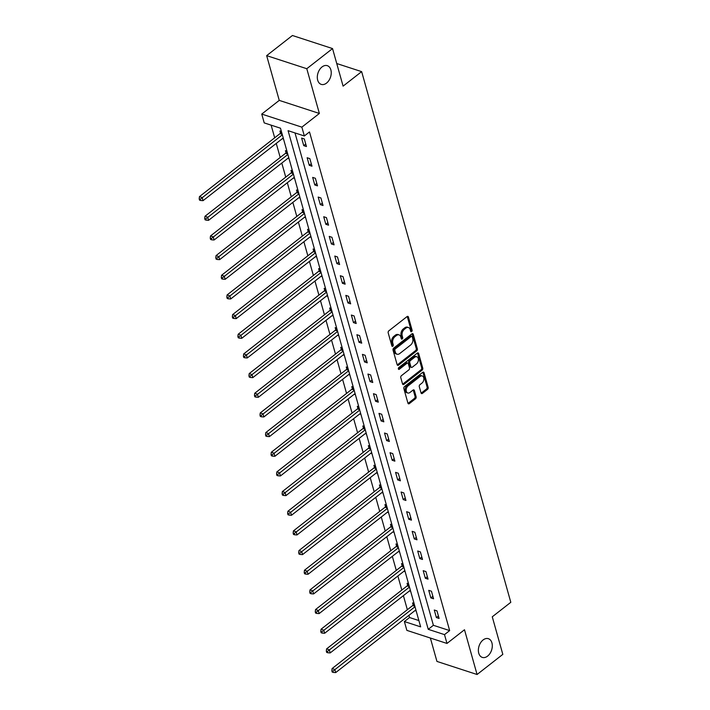 <?xml version="1.0" encoding="UTF-8"?>
<svg xmlns="http://www.w3.org/2000/svg" width="710" height="710" viewBox="0 0 710 710"><rect width="100%" height="100%" fill="white"/><g stroke="black" fill="none" stroke-linecap="round" stroke-linejoin="round"><path stroke-width="1.06" d="M411.631 331.597A1.056 0.71 108 0 0 412.093 330.177L408.401 317.033A1.509 1.012 108 0 0 407.859 316.394A1.509 1.012 108 0 0 407.043 316.589L388.84 330.816A1.509 1.012 108 0 0 388.184 332.848L391.876 345.992A1.056 0.71 108 0 0 393.287 344.882L392.808 343.187A4.828 3.239 108 0 1 394.938 336.691L396.455 335.51A4.828 3.239 108 0 1 399.055 334.88A4.828 3.239 108 0 1 400.804 336.939L401.274 338.643A1.056 0.71 108 0 0 402.694 337.534L402.215 335.83A4.828 3.239 108 0 1 404.336 329.342L405.854 328.153A4.828 3.239 108 0 1 408.463 327.523A4.828 3.239 108 0 1 410.202 329.582L410.682 331.286A1.056 0.71 108 0 0 411.631 331.597M410.646 331.162A1.056 0.71 108 0 0 411.01 329.83L407.318 316.678A1.509 1.012 108 0 0 407.238 316.465M391.84 345.868A1.056 0.71 108 0 0 392.204 344.536L391.725 342.832L392.808 343.187M401.239 338.51A1.056 0.71 108 0 0 401.611 337.179L401.132 335.475L402.215 335.83M483.075 639.976A9.833 6.594 108 0 0 478.38 649.73A9.833 6.594 108 0 0 482.294 657.398A9.833 6.594 108 0 0 487.61 656.111A9.833 6.594 108 0 0 492.296 646.366A9.833 6.594 108 0 0 488.391 638.689A9.833 6.594 108 0 0 483.075 639.976M322.003 66.962A9.833 6.594 108 0 0 317.317 76.707A9.833 6.594 108 0 0 321.222 84.375A9.833 6.594 108 0 0 326.538 83.097A9.833 6.594 108 0 0 331.233 73.343A9.833 6.594 108 0 0 327.319 65.675A9.833 6.594 108 0 0 322.003 66.962M421.048 392.95A1.509 1.012 108 0 0 421.589 393.589A1.509 1.012 108 0 0 422.406 393.393L427.509 389.399A1.509 1.012 108 0 0 428.174 387.376L424.065 372.777A1.509 1.012 108 0 0 423.524 372.129A1.509 1.012 108 0 0 422.707 372.324L404.514 386.559A1.509 1.012 108 0 0 403.848 388.583L407.948 403.182A1.509 1.012 108 0 0 408.498 403.83A1.509 1.012 108 0 0 409.306 403.635L415.474 398.807A1.509 1.012 108 0 0 416.14 396.783L414.383 390.536A1.509 1.012 108 0 0 413.841 389.888A1.509 1.012 108 0 0 413.025 390.083L409.963 392.479A4.038 2.707 108 0 1 407.788 393.003A4.038 2.707 108 0 1 406.182 389.861A4.038 2.707 108 0 1 408.108 385.858L420.089 376.486A4.038 2.707 108 0 1 422.272 375.963A4.038 2.707 108 0 1 423.87 379.105A4.038 2.707 108 0 1 421.944 383.107L419.947 384.669A1.509 1.012 108 0 0 419.29 386.702L421.048 392.95M444.504 634.625L446.98 643.446L406.865 630.373L404.38 621.552L420.648 626.85L280.486 128.199L264.218 122.901L261.741 114.079L301.856 127.143L304.341 135.974L288.074 130.675L428.236 629.326L444.504 634.625L449.652 630.595L309.489 131.945L304.341 135.974M332.546 48.573L306.791 68.71L266.667 55.637L292.422 35.5L332.546 48.573L343.099 86.132L361.647 71.639L510.809 602.302L492.27 616.804L502.822 654.363L477.076 674.5L464.491 629.752L446.98 643.446M266.667 55.637L279.252 100.385L319.367 113.458L306.791 68.71M319.367 113.458L301.856 127.143M416.69 350.917A1.509 1.012 108 0 0 417.356 348.894L413.255 334.295A1.509 1.012 108 0 0 412.705 333.647A1.509 1.012 108 0 0 411.898 333.851L393.695 348.077A1.509 1.012 108 0 0 393.029 350.11L397.139 364.709A1.509 1.012 108 0 0 397.68 365.348A1.509 1.012 108 0 0 398.496 365.153L416.69 350.917L415.607 350.571A1.509 1.012 108 0 0 416.273 348.539L412.173 333.94A1.509 1.012 108 0 0 412.084 333.727M418.66 353.536L422.761 368.135A1.509 1.012 108 0 1 422.104 370.158L403.901 384.394A1.509 1.012 108 0 1 403.085 384.589A1.509 1.012 108 0 1 402.543 383.941L400.786 377.693A1.509 1.012 108 0 1 401.452 375.67L408.827 369.901A1.509 1.012 108 0 0 409.492 367.869L408.33 363.724A1.509 1.012 108 0 0 407.788 363.085A1.509 1.012 108 0 0 406.972 363.28L399.286 369.289A1.056 0.71 108 0 1 398.798 367.558L417.302 353.083A1.509 1.012 108 0 1 418.119 352.888A1.509 1.012 108 0 1 418.66 353.536L417.578 353.181L421.678 367.78L422.761 368.135M430.375 638.033L436.952 661.427L477.076 674.5M361.647 71.639L336.744 63.527M294.987 132.921L433.384 625.297L449.652 630.595M301.608 138.077L303.738 145.639L306.445 146.526L304.315 138.965L301.608 138.077M307.137 157.744L309.258 165.306L311.974 166.193L309.844 158.623L307.137 157.744M312.666 177.402L314.787 184.973L317.503 185.851L315.373 178.29L312.666 177.402M318.186 197.069L320.317 204.631L323.023 205.518L320.902 197.957L318.186 197.069M323.716 216.736L325.846 224.298L328.552 225.176L326.431 217.615L323.716 216.736M329.245 236.394L331.375 243.956L334.082 244.843L331.952 237.282L329.245 236.394M334.774 256.061L336.895 263.623L339.611 264.51L337.481 256.94L334.774 256.061M340.303 275.728L342.424 283.29L345.14 284.169L343.01 276.607L340.303 275.728M345.823 295.387L347.953 302.948L350.66 303.836L348.539 296.274L345.823 295.387M351.352 315.054L353.482 322.615L356.189 323.503L354.068 315.932L351.352 315.054M356.881 334.712L359.003 342.282L361.718 343.161L359.588 335.599L356.881 334.712M362.411 354.379L364.532 361.94L367.248 362.828L365.117 355.266L362.411 354.379M367.931 374.046L370.061 381.607L372.768 382.486L370.647 374.924L367.931 374.046M373.46 393.704L375.59 401.265L378.297 402.153L376.176 394.591L373.46 393.704M378.989 413.371L381.119 420.932L383.826 421.82L381.696 414.249L378.989 413.371M384.518 433.038L386.639 440.599L389.355 441.478L387.225 433.916L384.518 433.038M390.047 452.696L392.168 460.257L394.884 461.145L392.754 453.583L390.047 452.696M395.568 472.363L397.698 479.924L400.404 480.812L398.283 473.242L395.568 472.363M401.097 492.021L403.227 499.591L405.934 500.47L403.812 492.909L401.097 492.021M406.626 511.688L408.747 519.25L411.463 520.137L409.333 512.576L406.626 511.688M412.155 531.355L414.276 538.917L416.992 539.795L414.862 532.234L412.155 531.355M417.684 551.013L419.805 558.575L422.512 559.462L420.391 551.901L417.684 551.013M423.204 570.68L425.334 578.242L428.041 579.129L425.92 571.559L423.204 570.68M428.733 590.347L430.863 597.909L433.57 598.787L431.449 591.226L428.733 590.347M434.263 610.005L436.384 617.567L439.099 618.454L436.969 610.893L434.263 610.005M271.131 125.155L274.69 137.793M276.261 143.411L280.21 157.46M281.79 163.069L285.739 177.127M287.319 182.736L291.269 196.785M292.848 202.403L296.798 216.452M298.377 222.061L302.327 236.119M303.898 241.728L307.847 255.777M309.427 261.395L313.376 275.445M314.956 281.053L318.905 295.103M320.485 300.72L324.435 314.77M326.014 320.379L329.964 334.437M331.534 340.046L335.484 354.095M337.064 359.713L341.013 373.762M342.593 379.371L346.542 393.429M348.122 399.038L352.071 413.087M353.642 418.705L357.591 432.754M359.171 438.363L363.121 452.412M364.7 458.03L368.65 472.079M370.23 477.688L374.179 491.746M375.759 497.355L379.708 511.404M381.279 517.022L385.228 531.071M386.808 536.68L390.757 550.738M392.337 556.347L396.286 570.396M397.866 576.014L401.816 590.063M403.395 595.672L407.345 609.721M408.916 615.339L409.537 617.522L418.882 620.567M281.408 131.501L279.926 131.013L280.494 133.054M282.332 138.672L283.538 139.062M286.938 151.159L285.447 150.68L286.023 152.721M287.861 158.33L289.059 158.72M292.467 170.826L290.976 170.338L291.553 172.379M293.381 177.997L294.588 178.387M297.987 190.493L296.505 190.005L297.073 192.046M298.91 197.655L300.117 198.054M303.516 210.151L302.034 209.672L302.602 211.704M304.439 217.322L305.646 217.713M309.045 229.818L307.554 229.33L308.131 231.371M309.968 236.989L311.175 237.38M314.574 249.476L313.083 248.997L313.66 251.038M315.497 256.647L316.695 257.047M320.103 269.143L318.613 268.655L319.189 270.696M321.018 276.314L322.225 276.705M325.624 288.81L324.142 288.322L324.71 290.363M326.547 295.981L327.754 296.372M331.153 308.468L329.671 307.989L330.239 310.03M332.076 315.639L333.283 316.03M336.682 328.135L335.191 327.647L335.768 329.688M337.605 335.306L338.812 335.697M342.211 347.802L340.72 347.314L341.297 349.355M343.125 354.964L344.332 355.364M347.74 367.461L346.249 366.981L346.826 369.014M348.654 374.631L349.861 375.022M353.26 387.127L351.778 386.639L352.346 388.681M354.183 394.298L355.39 394.689M358.79 406.786L357.308 406.306L357.875 408.348M359.713 413.957L360.92 414.356M364.319 426.453L362.828 425.964L363.405 428.006M365.242 433.624L366.44 434.014M369.848 446.12L368.357 445.631L368.934 447.673M370.762 453.291L371.969 453.681M375.368 465.778L373.886 465.298L374.454 467.34M376.291 472.949L377.498 473.339M380.897 485.445L379.415 484.957L379.983 486.998M381.82 492.616L383.027 493.006M386.426 505.112L384.935 504.624L385.512 506.665M387.349 512.274L388.556 512.673M391.955 524.77L390.464 524.291L391.041 526.323M392.87 531.941L394.077 532.331M397.485 544.437L395.994 543.949L396.57 545.99M398.399 551.608L399.606 551.998M403.005 564.095L401.523 563.616L402.091 565.657M403.928 571.266L405.135 571.665M408.534 583.762L407.052 583.274L407.62 585.315M409.457 590.933L410.664 591.323M414.063 603.429L412.572 602.941L413.149 604.982M414.986 610.6L416.184 610.99M409.537 617.522L404.38 621.552M279.252 100.385L261.741 114.079M433.384 625.297L428.236 629.326M303.738 145.639L305.753 144.059M309.258 165.306L311.282 163.726M314.787 184.973L316.811 183.393M320.317 204.631L322.331 203.051M325.846 224.298L327.86 222.718M331.375 243.956L333.389 242.385M336.895 263.623L338.918 262.043M342.424 283.29L344.448 281.71M347.953 302.948L349.968 301.368M353.482 322.615L355.497 321.035M359.003 342.282L361.026 340.702M364.532 361.94L366.555 360.361M370.061 381.607L372.075 380.027M375.59 401.265L377.605 399.695M381.119 420.932L383.134 419.353M386.639 440.599L388.663 439.02M392.168 460.257L394.192 458.678M397.698 479.924L399.712 478.345M403.227 499.591L405.241 498.012M408.747 519.25L410.77 517.67M414.276 538.917L416.3 537.337M419.805 558.575L421.829 557.004M425.334 578.242L427.349 576.662M430.863 597.909L432.878 596.329M436.384 617.567L438.407 615.987M408.463 327.523L407.38 327.168A4.828 3.239 108 0 0 404.771 327.807L405.854 328.153M401.132 335.475A4.828 3.239 108 0 1 403.253 328.987L404.771 327.807M399.055 334.88L397.973 334.525A4.828 3.239 108 0 0 395.363 335.155L396.455 335.51M391.725 342.832A4.828 3.239 108 0 1 393.846 336.345L395.363 335.155M397.218 364.922A1.509 1.012 108 0 0 397.405 364.798L415.607 350.571M412.217 336.762A1.056 0.71 108 0 0 411.267 336.451L395.292 348.938A1.056 0.71 108 0 0 394.831 350.358L395.337 352.151A4.828 3.239 108 0 0 397.076 354.21A4.828 3.239 108 0 0 399.686 353.58L410.602 345.042A4.828 3.239 108 0 0 412.723 338.555L412.217 336.762M411.836 336.309L410.753 335.954A1.056 0.71 108 0 0 410.185 336.096L411.267 336.451M397.076 354.21L395.985 353.864A4.828 3.239 108 0 1 394.245 351.805L393.748 350.003A1.056 0.71 108 0 1 394.21 348.583L410.185 336.096M402.623 384.163A1.509 1.012 108 0 0 402.818 384.039L421.021 369.803A1.509 1.012 108 0 0 421.678 367.78M407.788 363.085L406.697 362.73A1.509 1.012 108 0 0 405.889 362.925L398.31 368.854M416.486 363.911A4.038 2.707 108 0 0 418.412 359.908A4.038 2.707 108 0 0 416.805 356.766A4.038 2.707 108 0 0 414.631 357.29L410.407 360.591A1.509 1.012 108 0 0 409.741 362.615L410.912 366.759A1.509 1.012 108 0 0 411.454 367.407A1.509 1.012 108 0 0 412.27 367.212L416.486 363.911M416.805 356.766L415.723 356.411A4.038 2.707 108 0 0 413.548 356.935L414.631 357.29M411.454 367.407L410.371 367.052A1.509 1.012 108 0 1 409.821 366.413L408.658 362.269A1.509 1.012 108 0 1 409.324 360.236L413.548 356.935M422.272 375.963L421.181 375.608A4.038 2.707 108 0 0 419.006 376.14L420.089 376.486M407.788 393.003L406.706 392.648A4.038 2.707 108 0 1 405.099 389.506A4.038 2.707 108 0 1 407.025 385.503L419.006 376.14M408.037 403.404A1.509 1.012 108 0 0 408.223 403.28L414.392 398.452A1.509 1.012 108 0 0 415.057 396.428L413.3 390.18A1.509 1.012 108 0 0 413.22 389.959M421.128 393.162A1.509 1.012 108 0 0 421.323 393.038L426.426 389.044A1.509 1.012 108 0 0 427.092 387.021L422.983 372.422A1.509 1.012 108 0 0 422.903 372.2M281.453 131.643L280.361 133.249A1.535 1.029 -72 0 1 280.006 133.64L199.457 196.626L202.164 197.504L203.051 200.655L283.228 137.962M282.34 134.811L200.273 199.235L199.19 198.88L199.546 200.14L200.628 200.495L200.273 199.235M203.051 200.655L200.628 200.495M199.19 198.88L199.457 196.626M286.973 151.301L285.89 152.907A1.535 1.029 -72 0 1 285.535 153.298L204.977 216.284L207.693 217.171L208.58 220.322L288.757 157.629M287.87 154.478L205.802 218.902L204.72 218.547L205.075 219.807L206.157 220.162L205.802 218.902M208.58 220.322L206.157 220.162M204.72 218.547L204.977 216.284M292.502 170.968L291.419 172.574A1.535 1.029 -72 0 1 291.064 172.965L210.506 235.951L213.222 236.829L214.101 239.989L294.286 177.296M293.399 174.145L211.332 238.56L210.249 238.205L210.604 239.465L211.686 239.82L211.332 238.56M214.101 239.989L211.686 239.82M210.249 238.205L210.506 235.951M298.031 190.635L296.949 192.241A1.535 1.029 -72 0 1 296.585 192.632L216.035 255.618L218.742 256.496L219.63 259.647L299.806 196.954M298.928 193.803L216.861 258.227L215.778 257.872L216.133 259.132L217.216 259.487L216.861 258.227M219.63 259.647L217.216 259.487M215.778 257.872L216.035 255.618M303.56 210.293L302.478 211.899A1.535 1.029 -72 0 1 302.114 212.29L221.564 275.276L224.271 276.163L225.159 279.314L305.336 216.621M304.448 213.47L222.39 277.885L221.298 277.539L221.653 278.799L222.736 279.145L222.39 277.885M225.159 279.314L222.736 279.145M221.298 277.539L221.564 275.276M309.09 229.96L307.998 231.566A1.535 1.029 -72 0 1 307.643 231.957L227.085 294.943L229.8 295.821L230.688 298.972L310.865 236.288M309.977 233.129L227.91 297.552L226.827 297.197L227.182 298.457L228.265 298.812L227.91 297.552M230.688 298.972L228.265 298.812M226.827 297.197L227.085 294.943M314.61 249.627L313.527 251.225A1.535 1.029 -72 0 1 313.172 251.624L232.614 314.601L235.33 315.488L236.217 318.639L316.394 255.946M315.506 252.795L233.439 317.219L232.356 316.864L232.711 318.124L233.794 318.479L233.439 317.219M236.217 318.639L233.794 318.479M232.356 316.864L232.614 314.601M320.139 269.285L319.056 270.892A1.535 1.029 -72 0 1 318.701 271.282L238.143 334.268L240.85 335.155L241.737 338.306L321.914 275.613M321.035 272.462L238.968 336.877L237.886 336.522L238.24 337.783L239.323 338.137L238.968 336.877M241.737 338.306L239.323 338.137M237.886 336.522L238.143 334.268M325.668 288.952L324.585 290.559A1.535 1.029 -72 0 1 324.221 290.949L243.672 353.935L246.379 354.814L247.266 357.964L327.443 295.271M326.556 292.121L244.497 356.544L243.415 356.189L243.761 357.45L244.852 357.805L244.497 356.544M247.266 357.964L244.852 357.805M243.415 356.189L243.672 353.935M331.197 308.61L330.114 310.217A1.535 1.029 -72 0 1 329.751 310.607L249.201 373.593L251.908 374.481L252.795 377.631L332.972 314.938M332.085 311.788L250.018 376.211L248.935 375.856L249.29 377.116L250.373 377.471L250.018 376.211M252.795 377.631L250.373 377.471M248.935 375.856L249.201 373.593M336.726 328.277L335.635 329.884A1.535 1.029 -72 0 1 335.28 330.274L254.721 393.26L257.437 394.139L258.325 397.298L338.501 334.605M337.614 331.455L255.547 395.869L254.464 395.514L254.819 396.775L255.902 397.13L255.547 395.869M258.325 397.298L255.902 397.13M254.464 395.514L254.721 393.26M342.247 347.944L341.164 349.551A1.535 1.029 -72 0 1 340.809 349.941L260.25 412.927L262.966 413.806L263.845 416.956L344.03 354.263M343.143 351.113L261.076 415.536L259.993 415.181L260.348 416.442L261.431 416.797L261.076 415.536M263.845 416.956L261.431 416.797M259.993 415.181L260.25 412.927M347.776 367.602L346.693 369.209A1.535 1.029 -72 0 1 346.329 369.599L265.78 432.585L268.486 433.473L269.374 436.623L349.551 373.93M348.672 370.78L266.605 435.195L265.522 434.848L265.877 436.109L266.96 436.455L266.605 435.195M269.374 436.623L266.96 436.455M265.522 434.848L265.78 432.585M353.305 387.269L352.222 388.876A1.535 1.029 -72 0 1 351.858 389.266L271.309 452.252L274.016 453.131L274.903 456.281L355.08 393.597M354.192 390.438L272.134 454.861L271.042 454.506L271.397 455.767L272.489 456.122L272.134 454.861M274.903 456.281L272.489 456.122M271.042 454.506L271.309 452.252M358.834 406.936L357.742 408.534A1.535 1.029 -72 0 1 357.387 408.933L276.838 471.91L279.545 472.798L280.432 475.948L360.609 413.255M359.721 410.105L277.654 474.528L276.572 474.173L276.927 475.434L278.009 475.789L277.654 474.528M280.432 475.948L278.009 475.789M276.572 474.173L276.838 471.91M364.354 426.595L363.272 428.201A1.535 1.029 -72 0 1 362.916 428.591L282.358 491.577L285.074 492.465L285.961 495.615L366.138 432.923M365.251 429.772L283.183 494.187L282.101 493.832L282.456 495.092L283.538 495.447L283.183 494.187M285.961 495.615L283.538 495.447M282.101 493.832L282.358 491.577M369.883 446.262L368.801 447.868A1.535 1.029 -72 0 1 368.446 448.258L287.887 511.244L290.603 512.123L291.482 515.274L371.667 452.581M370.78 449.43L288.713 513.854L287.63 513.499L287.985 514.759L289.068 515.114L288.713 513.854M291.482 515.274L289.068 515.114M287.63 513.499L287.887 511.244M375.412 465.92L374.33 467.526A1.535 1.029 -72 0 1 373.966 467.917L293.416 530.903L296.123 531.79L297.011 534.941L377.188 472.248M376.309 469.097L294.242 533.521L293.159 533.166L293.505 534.426L294.597 534.781L294.242 533.521M297.011 534.941L294.597 534.781M293.159 533.166L293.416 530.903M380.942 485.587L379.859 487.193A1.535 1.029 -72 0 1 379.495 487.584L298.945 550.569L301.652 551.448L302.54 554.608L382.717 491.915M381.829 488.764L299.771 553.179L298.679 552.824L299.034 554.084L300.117 554.439L299.771 553.179M302.54 554.608L300.117 554.439M298.679 552.824L298.945 550.569M386.471 505.254L385.379 506.86A1.535 1.029 -72 0 1 385.024 507.251L304.466 570.236L307.181 571.115L308.069 574.266L388.246 511.573M387.358 508.422L305.291 572.846L304.208 572.491L304.563 573.751L305.646 574.106L305.291 572.846M308.069 574.266L305.646 574.106M304.208 572.491L304.466 570.236M391.991 524.912L390.908 526.518A1.535 1.029 -72 0 1 390.553 526.909L309.995 589.895L312.711 590.782L313.589 593.933L393.775 531.24M392.887 528.089L310.82 592.504L309.738 592.158L310.092 593.418L311.175 593.764L310.82 592.504M313.589 593.933L311.175 593.764M309.738 592.158L309.995 589.895M397.52 544.579L396.437 546.185A1.535 1.029 -72 0 1 396.073 546.576L315.524 609.562L318.231 610.44L319.118 613.591L399.295 550.907M398.416 547.747L316.349 612.171L315.267 611.816L315.622 613.076L316.704 613.431L316.349 612.171M319.118 613.591L316.704 613.431M315.267 611.816L315.524 609.562M403.049 564.246L401.966 565.843A1.535 1.029 -72 0 1 401.603 566.243L321.053 629.22L323.76 630.107L324.647 633.258L404.824 570.565M403.937 567.414L321.878 631.838L320.787 631.483L321.142 632.743L322.233 633.098L321.878 631.838M324.647 633.258L322.233 633.098M320.787 631.483L321.053 629.22M408.578 583.904L407.496 585.51A1.535 1.029 -72 0 1 407.132 585.901L326.582 648.887L329.289 649.774L330.177 652.925L410.353 590.232M409.466 587.081L327.399 651.496L326.316 651.141L326.671 652.401L327.754 652.756L327.399 651.496M330.177 652.925L327.754 652.756M326.316 651.141L326.582 648.887M414.108 603.571L413.016 605.177A1.535 1.029 -72 0 1 412.661 605.568L332.102 668.554L334.818 669.432L335.706 672.583L415.882 609.89M414.995 606.739L332.928 671.163L331.845 670.808L332.2 672.068L333.283 672.423L332.928 671.163M335.706 672.583L333.283 672.423M331.845 670.808L332.102 668.554M411.01 329.83L412.093 330.177M392.204 344.536L393.287 344.882M401.611 337.179L402.694 337.534M403.253 328.987L404.336 329.342M393.846 336.345L394.938 336.691M407.318 316.678L408.401 317.033M397.405 364.798L398.496 365.153M412.173 333.94L413.255 334.295M416.273 348.539L417.356 348.894M394.21 348.583L395.292 348.938M393.748 350.003L394.831 350.358M394.245 351.805L395.337 352.151M421.021 369.803L422.104 370.158M402.818 384.039L403.901 384.394M405.889 362.925L406.972 363.28M398.337 368.978L399.286 369.289M409.324 360.236L410.407 360.591M408.658 362.269L409.741 362.615M409.821 366.413L410.912 366.759M407.025 385.503L408.108 385.858M413.3 390.18L414.383 390.536M415.057 396.428L416.14 396.783M414.392 398.452L415.474 398.807M408.223 403.28L409.306 403.635M422.983 372.422L424.065 372.777M427.092 387.021L428.174 387.376M426.426 389.044L427.509 389.399M421.323 393.038L422.406 393.393M280.361 133.249L282.056 133.799M280.006 133.64L282.216 134.359M285.89 152.907L287.586 153.458M285.535 153.298L287.736 154.017M291.419 172.574L293.115 173.125M291.064 172.965L293.265 173.684M296.949 192.241L298.635 192.792M296.585 192.632L298.795 193.351M302.478 211.899L304.164 212.45M302.114 212.29L304.324 213.009M307.998 231.566L309.693 232.117M307.643 231.957L309.853 232.676M313.527 251.225L315.222 251.775M313.172 251.624L315.373 252.343M319.056 270.892L320.742 271.442M318.701 271.282L320.902 272.001M324.585 290.559L326.272 291.109M324.221 290.949L326.431 291.668M330.114 310.217L331.801 310.767M329.751 310.607L331.961 311.326M335.635 329.884L337.33 330.434M335.28 330.274L337.49 330.993M341.164 349.551L342.859 350.101M340.809 349.941L343.01 350.66M346.693 369.209L348.379 369.759M346.329 369.599L348.539 370.318M352.222 388.876L353.908 389.426M351.858 389.266L354.068 389.985M357.742 408.534L359.438 409.084M357.387 408.933L359.597 409.652M363.272 428.201L364.967 428.751M362.916 428.591L365.117 429.31M368.801 447.868L370.487 448.418M368.446 448.258L370.647 448.977M374.33 467.526L376.016 468.076M373.966 467.917L376.176 468.635M379.859 487.193L381.545 487.743M379.495 487.584L381.705 488.303M385.379 506.86L387.074 507.41M385.024 507.251L387.234 507.969M390.908 526.518L392.603 527.068M390.553 526.909L392.754 527.628M396.437 546.185L398.124 546.735M396.073 546.576L398.283 547.295M401.966 565.843L403.653 566.394M401.603 566.243L403.812 566.962M407.496 585.51L409.182 586.061M407.132 585.901L409.342 586.62M413.016 605.177L414.711 605.728M412.661 605.568L414.871 606.287"/></g></svg>

